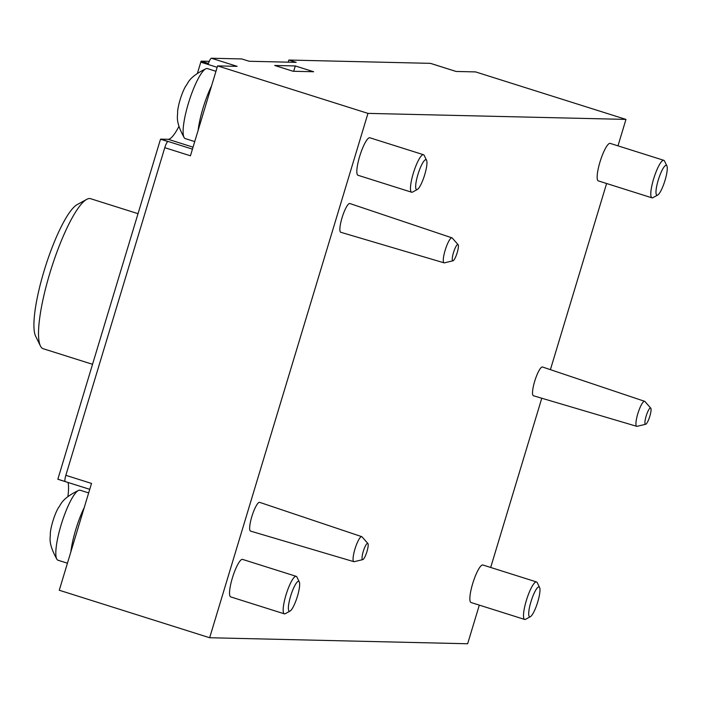 <?xml version="1.0" encoding="UTF-8"?>
<svg xmlns="http://www.w3.org/2000/svg" width="702" height="702" viewBox="0 0 702 702"><rect width="100%" height="100%" fill="white"/><g stroke="black" fill="none" stroke-linecap="round" stroke-linejoin="round"><path stroke-width="1.05" d="M197.464 73.166L200.79 62.153A6.555 1.369 -72.5 0 1 201.114 61.153L208.45 63.47A6.555 1.369 -72.5 0 1 211.442 58.24L241.804 58.942L249.14 61.258L296.183 62.355L288.847 60.039L430.387 63.347A6.555 1.369 -72.5 0 1 430.466 63.355A6.555 1.369 -72.5 0 1 430.545 63.391M201.114 61.153L209.266 61.337M89.751 489.32L58.047 479.308A6.555 1.369 -72.5 0 1 57.968 479.291A6.555 1.369 -72.5 0 1 57.845 479.22L65.181 481.537A6.555 1.369 -72.5 0 1 65.848 475.324L164.777 147.683A6.555 1.369 -72.5 0 1 167.839 141.523L160.504 139.207A6.555 1.369 -72.5 0 1 160.758 139.136L168.164 139.303A42.611 8.915 -72.5 0 0 178.905 126.421M479.317 605.124L467.646 643.76L209.652 637.741L59.275 590.25L91.523 483.432L65.848 475.324M209.652 637.741L367.962 113.382L625.965 119.401L617.979 145.849M164.777 147.683L190.444 155.791L217.594 65.891L367.962 113.382M295.296 65.953L274.719 65.47L293.059 71.262L313.636 71.744L295.296 65.953L293.69 71.279M217.594 65.891L237.118 66.348L211.442 58.24M430.387 63.347L456.063 71.455L475.587 71.911L625.965 119.401M606.607 183.503L550.403 369.656M541.777 398.227L490.68 567.462M68.024 482.467A42.611 8.915 -72.5 0 1 67.883 496.516M57.845 479.22L160.504 139.207M444.068 262.838L340.777 232.283A15.075 3.159 -72.5 0 1 342.155 217.409A15.075 3.159 -72.5 0 1 349.657 203.492A15.075 3.159 -72.5 0 1 349.859 203.527L451.965 237.838A13.11 2.747 107.5 0 0 451.79 237.802A13.11 2.747 107.5 0 0 445.261 249.912A13.11 2.747 107.5 0 0 444.068 262.838A13.11 2.747 107.5 0 0 444.226 262.864A13.11 2.747 107.5 0 0 444.41 262.846L453.009 260.784A8.521 1.781 107.5 0 0 457.037 253.185A8.521 1.781 107.5 0 0 458.099 244.656A8.521 1.781 107.5 0 0 453.72 251.851A8.521 1.781 107.5 0 0 452.878 260.793A8.521 1.781 107.5 0 0 453.009 260.784M353.843 561.67L250.561 531.107A15.075 3.159 -72.5 0 1 251.939 516.242A15.075 3.159 -72.5 0 1 259.442 502.316A15.075 3.159 -72.5 0 1 259.643 502.351L361.741 536.661A13.11 2.747 107.5 0 0 361.565 536.635A13.11 2.747 107.5 0 0 355.045 548.745A13.11 2.747 107.5 0 0 353.843 561.67A13.11 2.747 107.5 0 0 354.001 561.697A13.11 2.747 107.5 0 0 354.194 561.67L362.785 559.608A8.521 1.781 107.5 0 0 366.821 552.018A8.521 1.781 107.5 0 0 367.874 543.488A8.521 1.781 107.5 0 0 363.504 550.684A8.521 1.781 107.5 0 0 362.662 559.626A8.521 1.781 107.5 0 0 362.785 559.608M636.723 426.316L533.441 395.761A15.075 3.159 -72.5 0 1 534.81 380.888A15.075 3.159 -72.5 0 1 542.321 366.97A15.075 3.159 -72.5 0 1 542.523 367.006L644.62 401.316A13.11 2.747 107.5 0 0 644.445 401.281A13.11 2.747 107.5 0 0 637.916 413.39A13.11 2.747 107.5 0 0 636.723 426.316A13.11 2.747 107.5 0 0 636.881 426.342A13.11 2.747 107.5 0 0 637.074 426.325L645.664 424.262A8.521 1.781 107.5 0 0 649.701 416.663A8.521 1.781 107.5 0 0 650.754 408.134A8.521 1.781 107.5 0 0 646.384 415.33A8.521 1.781 107.5 0 0 645.542 424.271A8.521 1.781 107.5 0 0 645.664 424.262M288.847 60.039L288.197 62.171M650.754 408.134L644.91 401.509A13.11 2.747 107.5 0 0 644.62 401.316M367.874 543.488L362.03 536.863A13.11 2.747 107.5 0 0 361.741 536.661M458.099 244.656L452.246 238.031A13.11 2.747 107.5 0 0 451.965 237.838M138.022 213.671L90.611 198.701A78.668 16.462 107.5 0 0 86.697 199.377L77.176 204.607A70.621 14.777 107.5 0 0 45.323 266.892A70.621 14.777 107.5 0 0 35.618 336.179L40.409 345.928A78.668 16.462 107.5 0 0 43.217 348.727L92.541 364.303M86.697 199.377A78.668 16.462 107.5 0 0 51.22 268.761A78.668 16.462 107.5 0 0 40.409 345.928M539.61 587.513L537.214 582.642A19.665 4.115 107.5 0 0 536.512 581.94L482.879 564.996A19.665 4.115 107.5 0 0 481.897 565.171A19.665 4.115 107.5 0 0 473.025 582.511A19.665 4.115 107.5 0 0 470.331 601.807A19.665 4.115 107.5 0 0 471.033 602.509L524.666 619.445A19.665 4.115 107.5 0 0 525.64 619.278L530.396 616.663A15.646 3.273 107.5 0 0 537.741 601.956A15.646 3.273 107.5 0 0 539.61 587.513A15.646 3.273 107.5 0 0 531.212 600.894A15.646 3.273 107.5 0 0 530.396 616.663M536.512 581.94A19.665 4.115 107.5 0 0 526.667 599.455A19.665 4.115 107.5 0 0 524.666 619.445M666.9 165.891L664.504 161.021A19.665 4.115 107.5 0 0 663.802 160.319L610.17 143.383A19.665 4.115 107.5 0 0 609.196 143.55A19.665 4.115 107.5 0 0 600.324 160.898A19.665 4.115 107.5 0 0 597.621 180.195A19.665 4.115 107.5 0 0 598.323 180.888L651.956 197.832A19.665 4.115 107.5 0 0 652.939 197.657L657.695 195.051A15.646 3.273 107.5 0 0 665.031 180.344A15.646 3.273 107.5 0 0 666.9 165.891A15.646 3.273 107.5 0 0 658.502 179.273A15.646 3.273 107.5 0 0 657.695 195.051M663.802 160.319A19.665 4.115 107.5 0 0 653.957 177.834A19.665 4.115 107.5 0 0 651.956 197.832M88.663 492.909L80.116 490.215A36.715 7.678 107.5 0 0 78.817 490.294C60.67 499.069 61.021 505.01 58.459 507.634A18.357 3.843 107.5 0 0 56.028 512.504A18.357 3.843 107.5 0 0 50.728 530.054A18.357 3.843 107.5 0 0 50.281 533.529C50.869 537.153 47.174 541.812 56.985 559.415A36.715 7.678 107.5 0 0 58.003 560.231L67.445 563.206M78.817 490.294A36.715 7.678 107.5 0 0 61.732 522.911A36.715 7.678 107.5 0 0 56.985 559.415M299.28 581.905L296.893 577.035A19.665 4.115 107.5 0 0 296.191 576.333L242.559 559.397A19.665 4.115 107.5 0 0 241.576 559.564A19.665 4.115 107.5 0 0 232.704 576.904A19.665 4.115 107.5 0 0 230.01 596.2A19.665 4.115 107.5 0 0 230.712 596.902L284.345 613.838A19.665 4.115 107.5 0 0 285.319 613.671L290.075 611.056A15.646 3.273 107.5 0 0 297.411 596.349A15.646 3.273 107.5 0 0 299.28 581.905A15.646 3.273 107.5 0 0 290.891 595.287A15.646 3.273 107.5 0 0 290.075 611.056M296.191 576.333A19.665 4.115 107.5 0 0 286.337 593.848A19.665 4.115 107.5 0 0 284.345 613.838M215.962 71.297L207.415 68.594A36.715 7.678 107.5 0 0 206.107 68.673C187.969 77.448 188.311 83.389 185.758 86.013A18.357 3.843 107.5 0 0 183.319 90.891A18.357 3.843 107.5 0 0 178.027 108.433A18.357 3.843 107.5 0 0 177.571 111.916C178.159 115.532 174.465 120.2 184.275 137.803A36.715 7.678 107.5 0 0 185.302 138.61L194.735 141.593M206.107 68.673A36.715 7.678 107.5 0 0 189.031 101.29A36.715 7.678 107.5 0 0 184.275 137.803M426.579 160.293L424.183 155.414A19.665 4.115 107.5 0 0 423.481 154.721L369.849 137.776A19.665 4.115 107.5 0 0 368.875 137.943A19.665 4.115 107.5 0 0 360.003 155.291A19.665 4.115 107.5 0 0 357.3 174.587A19.665 4.115 107.5 0 0 358.002 175.281L411.635 192.225A19.665 4.115 107.5 0 0 412.609 192.058L417.374 189.443A15.646 3.273 107.5 0 0 424.71 174.737A15.646 3.273 107.5 0 0 426.579 160.293A15.646 3.273 107.5 0 0 418.181 173.666A15.646 3.273 107.5 0 0 417.374 189.443M423.481 154.721A19.665 4.115 107.5 0 0 413.636 172.227A19.665 4.115 107.5 0 0 411.635 192.225M192.453 149.14L160.758 139.136M217.155 67.322L200.79 62.153M193.05 147.166L168.164 139.303M84.258 507.493A36.715 7.678 107.5 0 0 70.849 551.93M211.556 85.881A36.715 7.678 107.5 0 0 198.139 130.309M456.098 71.455L430.466 63.355M89.742 489.329L57.968 479.291"/></g></svg>

